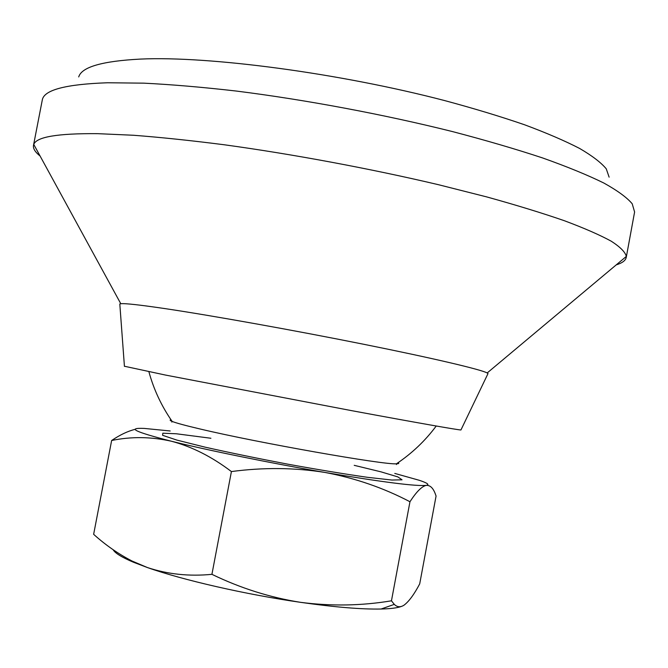 <?xml version="1.0" encoding="UTF-8"?>
<svg xmlns="http://www.w3.org/2000/svg" width="668" height="668" viewBox="0 0 668 668"><rect width="100%" height="100%" fill="white"/><g stroke="black" fill="none" stroke-linecap="round" stroke-linejoin="round"><path stroke-width="1" d="M113.159 549.747C115.055 553.154 121.818 557.321 133.441 562.231L147.411 567.549C182.656 580.041 245.949 594.545 300.625 602.344C331.311 606.31 361.588 605.801 391.456 600.808L394.287 604.356C397.126 607.179 400.341 607.479 403.931 605.241C408.858 601.609 414.11 594.487 419.704 583.874L436.07 496.04L435.661 494.888C433.449 488.308 430.326 485.127 426.293 485.36C429.791 484.709 427.436 483.014 419.237 480.284L394.78 473.42M170.181 430.977L144.238 428.413C126.16 427.695 135.253 431.979 171.509 441.256C207.347 450.215 270.799 463.158 325.065 472.46C382.605 482.162 416.348 486.463 426.293 485.36C421.859 486.304 416.414 491.765 409.96 501.743C383.582 487.907 355.284 478.138 325.065 472.46C294.588 467.592 263.376 467.299 231.412 471.566L211.923 574.33C240.572 588.207 270.139 597.543 300.625 602.344C334.852 607.195 361.68 609.425 381.094 609.024C390.538 608.79 397.301 607.938 401.384 606.452M231.412 471.566C211.956 456.795 191.992 446.692 171.509 441.256C151.177 436.688 131.22 436.438 111.639 440.496C120.081 434.801 127.955 431.077 135.245 429.307M111.639 440.496L93.645 534.316C105.452 544.988 118.244 553.889 132.047 561.02L147.411 567.549C167.693 574.28 189.194 576.542 211.923 574.33M78.715 76.929C81.613 67.025 102.196 61.08 140.455 59.085C208.783 55.878 339.227 73.021 444.863 100.634C474.113 108.508 500.666 116.549 524.522 124.757C546.482 132.924 564.844 140.823 579.615 148.446C592.224 155.811 601.1 162.6 606.252 168.812L609.124 177.154M40.088 156.02C35.17 152.095 32.974 148.563 33.483 145.415L42.276 100.075C43.812 89.988 65.581 84.226 107.59 82.765L143.854 83.158C171.659 84.544 202.471 87.174 236.305 91.048C305.794 99.799 383.916 114.437 452.386 131.554C485.628 140.255 515.671 149.039 542.525 157.915C567.14 166.674 587.564 175.041 603.797 183.007C617.516 190.631 626.993 197.561 632.212 203.782L634.6 211.99L626.242 257.422C625.574 260.537 622.234 263.025 616.23 264.879M33.483 145.415L33.767 144.455C36.322 136.915 57.648 133.316 97.77 133.667L133.4 135.253C160.721 137.332 191.031 140.514 224.339 144.781C292.793 154.174 370.055 168.57 438.4 184.685L486.621 196.885C516.197 205.076 542.099 213.017 564.326 220.707C584.191 228.13 599.822 234.961 611.237 241.198C620.246 247.026 625.281 252.103 626.325 256.42L626.242 257.422M119.848 304.55L119.806 303.998L120.799 303.74C124.849 303.23 139.503 304.85 164.779 308.574C211.13 315.455 293.586 330.201 363.651 344.262C433.833 358.349 481.11 369.546 487.181 372.961L488.007 373.571L487.774 374.072M124.423 366.248L165.589 375.082L351.76 410.678C416.657 422.719 458.498 430.058 460.945 429.967L461.003 429.841M409.96 501.743L391.456 600.808M170.991 419.738C169.555 419.955 169.939 420.506 172.144 421.416C176.11 423.019 185.37 425.524 199.916 428.948C257.689 442.75 384.818 465.137 396.441 463.792C398.821 463.759 399.38 463.375 398.12 462.657M210.904 438.258L176.36 433.774L162.833 433.198L162.6 435.311L176.878 440.095L204.951 447.126C229.8 452.704 257.506 458.398 288.083 464.218C318.327 469.696 344.838 474.063 367.6 477.328L391.916 480.05L402.036 479.816L397.877 476.91L381.052 471.858L354.207 465.329M396.466 464.544L396.441 463.792C411.914 453.422 425.182 440.83 436.221 426.017M148.889 371.717C153.765 389.544 161.514 406.111 172.144 421.416L171.843 422.101M381.094 609.024L394.295 604.365M133.441 562.231L132.039 561.028M487.181 372.961L626.325 256.42M120.799 303.74L33.767 144.455M460.945 429.967L488.007 373.571M124.432 366.381L119.806 303.998"/></g></svg>
